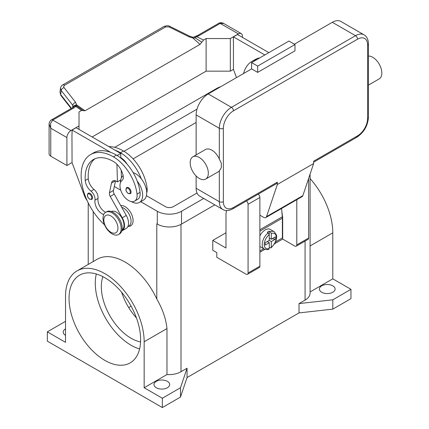 <?xml version="1.0" encoding="UTF-8"?>
<svg xmlns="http://www.w3.org/2000/svg" width="429" height="429" viewBox="0 0 429 429"><rect width="100%" height="100%" fill="white"/><g stroke="black" fill="none" stroke-linecap="round" stroke-linejoin="round"><path stroke-width="0.64" d="M196.128 122.469L133.087 158.864M123.997 151.303L197.008 109.148M197.013 193.012L173.429 206.622A5.706 3.293 180 0 1 165.363 206.622L146.407 195.683M120.576 180.77L119.97 180.416M114.715 147.34L216.806 88.401A17.117 9.883 180 0 1 220.763 86.696M156.858 223.847A17.117 9.883 180 0 1 156.789 223.804L157.293 224.094A17.117 9.883 0 0 0 181.499 224.094L214.816 204.858M203.721 198.455L181.499 211.282A17.117 9.883 180 0 1 157.293 211.282L140.707 201.705M120.731 190.176L114.328 186.476M350.965 289.328L332.813 299.807L332.813 309.127L350.965 298.643L350.965 289.328L332.791 278.829L332.791 232.845A55.609 32.105 -120 0 0 310.087 178.587M332.813 309.127L299.018 312.913L187.049 377.558L180.491 397.066L162.334 407.55L47.34 341.157L47.34 331.842L65.519 321.353M332.813 299.807L299.018 303.593L299.018 312.913M77.032 270.892L97.206 259.245A55.609 32.105 60 0 1 156.789 299.002C162.688 309.314 166.082 319.171 166.972 328.582L166.972 374.565L144.16 387.736L144.16 341.752A55.609 32.105 -120 0 0 119.884 285.789A55.609 32.105 -120 0 0 77.032 270.892A55.609 32.105 -120 0 0 65.519 296.348L65.519 342.337L47.34 331.842M65.519 335.344A7.845 4.531 180 0 1 65.498 335.333A7.845 4.531 180 0 1 63.197 332.132A7.845 4.531 180 0 1 65.519 328.914M310.087 174.126L310.087 293.109A17.117 9.883 180 0 1 305.073 300.102L299.018 303.593M131.124 306.183L128.711 307.572M121.632 292.251A42.053 24.281 -120 0 0 136.443 317.905M102.89 276.662A42.053 24.281 -120 0 0 131.065 338.245A42.053 24.281 -120 0 0 140.573 341.934M187.049 377.558L187.049 368.238L180.995 371.734A17.117 9.883 180 0 1 166.972 374.565M187.049 368.238L180.491 387.746L162.334 398.23L144.16 387.736M156.285 387.746A7.845 4.531 180 0 1 153.984 384.545A7.845 4.531 180 0 1 158.827 380.362A7.845 4.531 180 0 1 167.38 381.343A7.845 4.531 180 0 1 169.675 384.545A7.845 4.531 180 0 1 164.833 388.733A7.845 4.531 180 0 1 156.285 387.746M162.334 407.55L162.334 398.23M180.491 397.066L180.491 387.746M120.721 205.577A11.411 6.591 60 0 1 128.915 210.044A11.411 6.591 60 0 1 133.081 220.603A11.411 6.591 60 0 1 128.378 226.356M104.837 277.724A50.617 29.22 60 0 1 137.902 322.324A50.617 29.22 60 0 1 130.143 362.886A50.617 29.22 60 0 1 104.837 360.376A50.617 29.22 60 0 1 71.772 315.776A50.617 29.22 60 0 1 79.531 275.214A50.617 29.22 60 0 1 104.837 277.724M96.305 273.992A50.617 29.22 -120 0 0 131.065 345.232A50.617 29.22 -120 0 0 139.597 348.97M332.791 278.829L310.087 291.94M321.712 292.24A7.845 4.531 180 0 1 319.417 289.033A7.845 4.531 180 0 1 324.26 284.851A7.845 4.531 180 0 1 332.813 285.832A7.845 4.531 180 0 1 335.108 289.033A7.845 4.531 180 0 1 330.266 293.221A7.845 4.531 180 0 1 321.712 292.24M127.81 226.684L128.85 226.083A10.698 6.178 -120 0 0 129.429 225.665A10.698 6.178 -120 0 0 129.864 215.766A10.698 6.178 -120 0 0 121.686 207.287M146.697 192.793A12.125 7.003 -120 0 0 147.115 188.277A33.746 19.482 -120 0 0 123.498 151.008A45.651 26.357 -120 0 0 108.821 146.611M133.151 172.619A15.691 9.057 60 0 1 141.254 178.77A33.746 19.482 -120 0 0 120.474 152.751A45.651 26.357 -120 0 0 114.79 150.053L120.705 153.469L120.828 157.625A14.264 8.237 60 0 1 127.182 164.243M103.748 214.462A9.985 5.765 60 0 1 94.981 200.155A7.132 4.118 -120 0 0 90.964 191.146A9.985 5.765 60 0 1 85.264 180.518A39.945 23.064 60 0 1 93.442 159.513A39.945 23.064 60 0 1 113.412 161.492A14.264 8.237 60 0 1 123.118 175.579A7.132 4.118 60 0 1 122.072 180.378A12.125 7.003 -120 0 0 120.056 187.114A12.125 7.003 -120 0 0 125.836 198.439A12.125 7.003 -120 0 0 134.604 201.11L137.634 199.362A12.125 7.003 -120 0 0 140.058 192.353A33.746 19.482 -120 0 0 137.221 181.097A15.691 9.057 60 0 1 142.664 195.27A15.691 9.057 60 0 1 139.414 202.45L143.452 200.123A15.691 9.057 -120 0 0 146.702 192.937A15.691 9.057 -120 0 0 141.254 178.77M120.474 182.604A15.691 9.057 60 0 1 120.474 182.454A15.691 9.057 60 0 1 123.139 175.665M139.414 202.45A15.691 9.057 60 0 1 131.44 201.598M134.604 201.11A12.125 7.003 -120 0 0 137.028 194.101A33.746 19.482 -120 0 0 113.412 156.832A45.651 26.357 -120 0 0 90.589 154.569A45.651 26.357 -120 0 0 104.526 224.807M92.53 197.774A3.566 2.059 60 0 1 91.79 199.405L89.725 199.254C87.248 197.126 86.749 195.115 88.224 193.227A3.566 2.059 60 0 1 90.01 193.404A3.566 2.059 60 0 1 92.53 197.774M131.065 192.063A3.566 2.059 60 0 1 130.325 193.699L128.255 193.549C125.783 191.42 125.284 189.409 126.759 187.521A3.566 2.059 60 0 1 128.544 187.698A3.566 2.059 60 0 1 131.065 192.063M122.008 230.019A10.698 6.178 -120 0 0 122.367 229.74A10.698 6.178 -120 0 0 121.589 217.465A10.698 6.178 -120 0 0 111.32 211.502M118.522 234.518L119.53 233.934A12.838 7.411 -120 0 0 122.19 228.056A12.838 7.411 -120 0 0 116.581 215.138A12.838 7.411 -120 0 0 106.687 211.695L105.679 212.28A12.838 7.411 -120 0 0 103.019 218.157A12.838 7.411 -120 0 0 108.628 231.075A12.838 7.411 -120 0 0 118.522 234.518A12.838 7.411 -120 0 0 121.176 228.641A12.838 7.411 -120 0 0 115.573 215.717A12.838 7.411 -120 0 0 105.679 212.28M117.948 228.174A9.985 5.765 -120 0 0 110.891 215.943A9.985 5.765 -120 0 0 103.829 220.018A9.985 5.765 -120 0 0 110.891 232.25A9.985 5.765 -120 0 0 117.948 228.174M137.221 181.097A33.746 19.482 -120 0 0 116.436 155.083A45.651 26.357 -120 0 0 110.752 152.386A45.651 26.357 -120 0 0 93.613 152.821L90.589 154.569M105.647 212.296A9.985 5.765 60 0 1 98.005 198.412A7.132 4.118 -120 0 0 93.989 189.404A9.985 5.765 60 0 1 88.288 178.77A39.945 23.064 60 0 1 95.013 158.735M121.428 177.804L121.203 170.243M120.844 158.103L120.828 157.625M120.705 179.992L117.444 181.875L116.436 181.29A7.132 4.118 -120 0 0 112.87 180.936A7.132 4.118 -120 0 0 111.508 183.033L109.443 192.819A4.279 2.472 -120 0 0 110.226 196.434L122.249 217.782A11.411 6.591 60 0 1 122.142 230.775L126.18 228.448A11.411 6.591 -120 0 0 126.282 215.449L114.259 194.106A4.279 2.472 60 0 1 113.481 190.492L115.514 180.856M122.142 230.775A11.411 6.591 60 0 1 121.766 230.968M116.924 164.243L117.444 181.875M120.705 153.469L117.165 155.518M114.79 150.053L76.089 127.713L72.056 130.041L110.752 152.386M72.056 134.583L72.056 130.041M87.173 200.665A14.264 8.237 60 0 1 84.202 195.098L72.056 162.655L71.954 134.642M256.826 59.588A45.651 26.357 -120 0 0 251.984 61.39A45.651 26.357 -120 0 0 243.559 73.536M259.851 57.84A45.651 26.357 -120 0 0 255.008 59.642L251.984 61.39M236.497 77.611L233.451 69.471L233.451 41.404M264.822 54.971L233.451 36.856L233.349 41.457M62.672 84.953A2.853 1.646 60 0 1 62.725 84.921A2.853 1.646 60 0 1 62.731 84.915A2.853 1.646 60 0 1 62.993 84.813A2.853 1.646 60 0 1 64.5 85.296L165.648 26.904L169.08 26.93L189.141 36.84L192.76 37.966L195.302 37.956A2.853 1.475 -64.8 0 1 196.428 36.647A8.559 4.944 0 0 0 199.12 35.596L220.238 23.407L238.395 33.891A5.706 3.293 -60 0 1 241.248 33.607A5.706 3.293 -60 0 1 242.428 36.218L242.428 37.382M238.395 33.891L230.325 38.546L206.113 38.546L203.555 40.026L196.428 36.647A2.853 0.917 76.2 0 0 195.747 36.208A2.853 2.853 0 0 0 194.552 36.83L192.846 37.243L190.058 36.374A2.853 0.874 -63.7 0 1 190.074 36.385M92.128 136.969L206.113 71.16L230.325 71.16L230.325 38.546M230.325 71.16L233.451 69.359M199.12 35.596A2.853 1.646 -120 0 0 197.694 35.451L218.811 23.263A2.853 1.646 -120 0 1 220.238 23.407L223.681 23.466L241.248 33.607M206.113 71.16L206.113 38.546M233.451 36.856L237.484 34.529L268.854 52.638M72.056 162.537L66.908 165.508L66.908 137.553A5.706 3.293 -60 0 1 68.093 133.575A5.706 3.293 -60 0 1 70.946 130.566L79.016 125.906L79.016 111.926L81.569 110.451L85.065 110.762L200.064 44.369L203.555 40.026M79.016 129.397L79.016 125.906M49.099 124.104L50.767 128.233L50.525 123.434L52.788 120.082L73.901 107.893A8.559 4.944 0 0 0 75.718 106.338A2.853 1.807 -54.7 0 1 77.102 106.199L75.611 102.386L63.91 87.409L63.68 86.331L64.5 85.296M66.908 165.508L50.767 156.188L50.767 128.233L66.908 137.553M49.099 124.26L49.099 153.861A5.706 3.293 0 0 0 50.767 156.188M73.901 107.893A2.853 1.646 60 0 0 72.474 107.749L51.362 119.938A2.853 1.646 60 0 1 52.788 120.082L70.946 130.566M165.648 26.904A2.853 1.646 -120 0 0 164.141 26.416A2.853 1.646 -120 0 0 163.878 26.518A2.853 1.646 -120 0 0 163.873 26.523L62.725 84.921M71.461 108.333L60.693 94.573L59.969 92.24L60.484 88.165L61.208 90.498L72.791 105.298A2.853 1.711 -38 0 1 73.724 103.561A2.853 1.711 -38 0 1 75.611 102.386M60.516 87.966L60.484 88.165C60.966 86.406 61.717 85.323 62.731 84.915M72.791 107.55L72.791 105.298L73.493 106.885M83.521 110.811L77.102 106.199A2.853 2.703 97.1 0 0 76.083 105.84A2.853 2.703 97.1 0 0 76.072 105.834A2.853 2.853 0 0 0 73.423 106.971A2.853 2.145 -143.5 0 1 75.718 106.338L81.569 110.451M85.065 110.762L76.732 104.955A2.853 2.086 -6.4 0 0 73.6 106.757M192.846 37.243L192.76 37.966L200.064 44.369M194.552 36.83L195.302 37.956L201.802 42.203M189.141 36.84A2.853 0.874 -63.7 0 1 190.052 36.374L169.991 26.464A2.853 0.874 -63.7 0 1 170.018 26.475M225.986 232.775L212.773 240.406L212.773 250.305L216.806 252.633L216.806 257.293L246.058 274.185A2.853 1.646 60 0 0 247.485 274.324A2.853 1.646 60 0 0 248.075 273.016L248.075 204.295A2.853 1.646 60 0 0 246.369 201.008M226.555 210.553L225.986 213.674L225.986 248.032L212.773 240.406M296.798 199.683L296.798 244.889A2.853 1.646 60 0 1 296.208 246.192L308.011 239.382A2.853 1.646 -120 0 0 308.601 238.074L308.601 178.539M296.208 246.192A2.853 1.646 60 0 1 294.782 246.053L282.679 239.066L274.742 243.645M247.485 274.324L259.288 267.508A2.853 1.646 -120 0 0 259.877 266.205L259.877 197.479A2.853 1.646 -120 0 0 258.167 194.192M264.875 249.34L259.877 252.225M281.789 210.982L282.679 217.514L282.679 239.066M282.368 217.696L282.679 217.514M259.877 250.944L263.712 248.734M275.649 241.843L282.373 237.956L282.373 218.157A14.977 8.65 -120 0 0 282.309 216.79L281.563 208.478M259.877 235.832A9.985 5.765 -60 0 1 265.224 229.923A9.985 5.765 -60 0 1 270.216 229.424L274.254 231.757A9.985 5.765 120 0 0 270.27 231.751L271.278 233.515L271.278 239.237L275.332 236.899L275.332 239.226L271.278 241.57L269.262 240.406L269.262 234.679L268.254 232.915L267.246 232.336A9.985 5.765 -60 0 1 268.254 231.665A9.985 5.765 -60 0 1 269.262 231.167L270.27 231.751M268.254 232.915A9.985 5.765 120 0 0 262.559 241.699A9.985 5.765 120 0 0 264.269 249.051L260.231 246.723A9.985 5.765 -60 0 1 259.877 246.487M267.246 241.57L269.262 242.734L265.202 245.077L265.202 242.744L269.262 240.406M264.269 249.051C266.522 249.769 268.066 249.807 268.903 249.152L269.262 248.461L269.262 242.734M267.75 241.275L267.75 241.859M271.278 241.57L271.278 247.297L271.026 247.93L269.262 247.308M275.332 239.226L272.152 238.733M269.766 238.363L269.262 238.658M269.262 238.074L271.278 239.237M269.262 231.167L269.262 234.679A8.559 4.944 120 0 0 264.216 244.482A8.559 4.944 120 0 0 269.262 248.461M276.737 183.473L232.861 208.805L276.737 183.473A2.853 1.646 60 0 0 277.332 182.164L277.332 184.491L266.538 216.618A4.279 2.472 60 0 1 265.798 217.578L302.113 196.616A4.279 2.472 -120 0 0 302.853 195.651L313.642 163.529L313.642 161.197L357.523 135.864A2.853 1.646 60 0 1 356.933 137.173L313.642 162.162L356.933 137.173A2.853 1.646 60 0 1 355.507 137.028M368.447 43.844C368.259 39.345 366.795 36.342 364.065 34.846A17.117 9.883 120 0 0 355.507 35.693L231.435 107.325A2.853 1.646 60 0 1 232.861 108.832A2.853 1.646 60 0 1 233.451 110.821L357.523 39.189A14.264 8.237 -60 0 1 367.61 45.013A2.853 1.646 0 0 0 368.447 43.844L368.447 117.23A2.853 1.646 0 0 1 367.61 118.393A14.264 8.237 -60 0 1 357.523 135.864M368.447 56.07A12.838 7.411 60 0 1 372.758 57.298A12.838 7.411 60 0 1 381.145 68.613A12.838 7.411 60 0 1 379.177 78.904L368.447 85.098M192.836 156.832L205.443 149.555A12.838 7.411 60 0 1 211.862 150.188A12.838 7.411 60 0 1 219.326 159.014L221.348 163.347L221.348 167.583L219.326 170.951A12.838 7.411 60 0 1 218.281 171.793L205.673 179.07A12.838 7.411 60 0 1 199.254 178.437A12.838 7.411 60 0 1 190.867 167.122A12.838 7.411 60 0 1 192.836 156.832A12.838 7.411 60 0 1 199.254 157.47A12.838 7.411 60 0 1 207.641 168.785A12.838 7.411 60 0 1 205.673 179.07M196.128 188.277L219.326 201.673A17.117 9.883 120 0 0 222.876 209.513L199.673 196.117A17.117 9.883 -60 0 1 196.128 188.277L196.128 175.992M196.128 154.933L196.128 114.897A17.117 9.883 -60 0 1 208.231 93.93L251.608 68.887L257.657 72.383L257.657 66.093L294.98 44.546L294.98 50.837L257.657 72.383M294.38 44.198L332.303 22.297A17.117 9.883 -60 0 1 340.867 21.45L364.065 34.846M277.332 184.491L313.642 163.529M257.657 66.093L251.608 62.596L288.931 41.05L294.98 44.546M251.608 62.596L251.608 68.887M265.798 217.578A4.279 2.472 60 0 1 263.658 217.369L259.877 215.186M157.293 211.282L157.293 224.094M181.499 211.282L181.499 224.094M305.073 300.102L305.073 241.077M180.995 371.734L180.995 224.378M156.789 299.002L156.789 223.804M93.238 261.54L93.238 211.551M144.16 341.752L166.972 328.582M332.791 232.845L310.087 245.956M120.474 152.751L123.498 151.008M146.192 188.814L147.115 188.277M91.726 197.774A2.998 1.732 -120 0 0 89.607 194.101A2.998 1.732 -120 0 0 87.489 195.329A2.998 1.732 -120 0 0 89.607 198.997A2.998 1.732 -120 0 0 91.726 197.774M130.255 192.063A2.998 1.732 -120 0 0 128.137 188.395A2.998 1.732 -120 0 0 126.019 189.618A2.998 1.732 -120 0 0 128.137 193.286A2.998 1.732 -120 0 0 130.255 192.063M113.412 156.832L116.436 155.083M137.028 194.101L140.058 192.353M85.264 180.518L88.288 178.77M90.964 191.146L93.989 189.404M94.981 200.155L98.005 198.412M126.282 215.449L122.249 217.782M114.259 194.106L110.226 196.434M113.481 190.492L109.443 192.819M115.369 180.807L111.508 183.033M71.112 108.537L60.918 95.506A2.853 1.711 142 0 0 60.923 95.511A2.853 1.711 142 0 1 60.693 94.573L61.208 90.498A2.853 1.711 -38 0 1 62.146 88.755A2.853 1.711 -38 0 1 64.028 87.58M197.694 35.451L195.747 36.208M169.08 26.93A2.853 0.874 -63.7 0 1 169.991 26.464C168.597 25.504 166.559 25.526 163.878 26.523M308.601 238.074L296.798 244.889M259.877 197.479L248.075 204.295M259.877 266.205L248.075 273.016M282.373 218.157L259.877 231.145M271.278 247.297A8.559 4.944 120 0 0 276.319 237.494A8.559 4.944 120 0 0 271.278 233.515M282.309 216.79L259.877 229.74M367.61 45.013L367.61 118.393M357.523 39.189A2.853 1.646 -120 0 0 356.933 37.2A2.853 1.646 -120 0 0 355.507 35.693L332.303 22.297M208.231 93.93L231.435 107.325A17.117 9.883 120 0 0 219.326 128.292A2.853 1.646 0 0 0 221.348 128.775A2.853 1.646 0 0 0 223.364 128.292A14.264 8.237 -60 0 1 233.451 110.821M196.128 114.897L219.326 128.292L219.326 159.014M219.326 170.951L219.326 201.673A2.853 1.646 0 0 0 221.348 202.156A2.853 1.646 0 0 0 223.364 201.673L223.364 128.292M222.876 209.513C225.536 211.127 228.866 210.891 232.861 208.805A2.853 1.646 -120 0 0 233.451 207.497A14.264 8.237 -60 0 1 223.364 201.673M277.332 182.164L233.451 207.497M266.538 216.618L302.853 195.651M88.224 264.43L88.224 202.869M60.923 95.511L59.974 92.24M79.596 107.904L79.955 108.156M49.099 124.276C49.115 122.469 49.871 121.021 51.362 119.938M72.474 107.749L73.423 106.971M218.811 23.263C220.356 22.094 223.863 23.214 223.691 23.472M271.026 247.93L274.748 243.64L275.858 241.318L276.71 237.639L276.571 235.215L274.254 231.757M356.933 137.173C363.985 132.379 367.819 125.729 368.447 117.23"/></g></svg>
